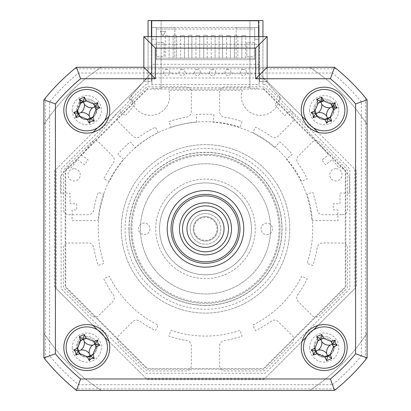 <?xml version="1.0" encoding="UTF-8"?>
<svg xmlns="http://www.w3.org/2000/svg" width="411" height="411" viewBox="0 0 411 411"><rect width="100%" height="100%" fill="white"/><g stroke="black" fill="none" stroke-linecap="round" stroke-linejoin="round"><path stroke-width="0.31" stroke-dasharray="2.06 1.54" d="M151.89 84.496L151.89 20.55L148.063 20.55L148.063 84.496L145.705 84.496L61.141 169.06L61.141 288.656L145.705 373.219L265.295 373.219L349.859 288.656L349.859 169.06L265.295 84.496L262.937 84.496L262.937 20.55L151.89 20.55L151.89 84.496L259.11 84.496L259.11 20.55L259.11 84.496M151.89 88.283L161.081 88.283L161.081 20.55L161.081 87.718L249.919 87.718L249.919 20.55L249.919 88.283L259.11 88.283M161.081 88.283L161.081 87.718M249.919 87.718L249.919 88.283M148.063 36.63L148.063 84.496M342.204 214.691A5.358 5.358 0 0 0 347.562 209.327L347.562 171.916A4.593 4.593 0 0 0 346.216 168.669L319.763 142.211A5.358 5.358 0 0 0 312.18 142.211L298.314 156.082A5.358 5.358 0 0 0 297.739 162.987A113.344 113.344 0 0 1 307.233 178.883L301.679 181.472A107.22 107.22 0 0 0 252.883 132.681L255.472 127.127A113.344 113.344 0 0 1 271.368 136.616A5.358 5.358 0 0 0 278.273 136.046L292.144 122.175A5.358 5.358 0 0 0 292.144 114.597L265.691 88.139A4.593 4.593 0 0 0 262.439 86.793L225.028 86.793A5.358 5.358 0 0 0 219.669 92.156L219.669 111.771A5.358 5.358 0 0 0 224.149 117.058A113.344 113.344 0 0 1 242.1 121.584L240.003 127.343A107.22 107.22 0 0 0 170.997 127.343L168.9 121.584A113.344 113.344 0 0 1 186.851 117.058A5.358 5.358 0 0 0 191.331 111.771L191.331 92.156A5.358 5.358 0 0 0 185.972 86.793L148.561 86.793A4.593 4.593 0 0 0 145.309 88.139L118.856 114.597A5.358 5.358 0 0 0 118.856 122.175L132.727 136.046A5.358 5.358 0 0 0 139.632 136.616A113.344 113.344 0 0 1 155.528 127.127L158.117 132.681A107.22 107.22 0 0 0 109.321 181.472L103.767 178.883A113.344 113.344 0 0 1 113.261 162.987A5.358 5.358 0 0 0 112.686 156.082L98.82 142.211A5.358 5.358 0 0 0 91.237 142.211L64.784 168.669A4.593 4.593 0 0 0 63.438 171.916L63.438 209.327A5.358 5.358 0 0 0 68.796 214.691L88.411 214.691A5.358 5.358 0 0 0 93.698 210.211A113.344 113.344 0 0 1 98.229 192.261L103.988 194.357A107.22 107.22 0 0 0 103.988 263.364L98.229 265.455A113.344 113.344 0 0 1 93.698 247.504A5.358 5.358 0 0 0 88.411 243.024L68.796 243.024A5.358 5.358 0 0 0 63.438 248.388L63.438 285.799A4.593 4.593 0 0 0 64.784 289.046L91.237 315.504A5.358 5.358 0 0 0 98.82 315.504L112.686 301.633A5.358 5.358 0 0 0 113.261 294.728A113.344 113.344 0 0 1 103.767 278.833L109.321 276.243A107.22 107.22 0 0 0 158.117 325.034L155.528 330.593A113.344 113.344 0 0 1 139.632 321.099A5.358 5.358 0 0 0 132.727 321.669L118.856 335.54A5.358 5.358 0 0 0 118.856 343.123L145.309 369.576A4.593 4.593 0 0 0 148.561 370.922L185.972 370.922A5.358 5.358 0 0 0 191.331 365.559L191.331 345.944A5.358 5.358 0 0 0 186.851 340.657A113.344 113.344 0 0 1 168.9 336.131L170.997 330.372A107.22 107.22 0 0 0 240.003 330.372L242.1 336.131A113.344 113.344 0 0 1 224.149 340.657A5.358 5.358 0 0 0 219.669 345.944L219.669 365.559A5.358 5.358 0 0 0 225.028 370.922L262.439 370.922A4.593 4.593 0 0 0 265.691 369.576L292.144 343.123A5.358 5.358 0 0 0 292.144 335.54L278.273 321.669A5.358 5.358 0 0 0 271.368 321.099A113.344 113.344 0 0 1 255.472 330.593L252.883 325.034A107.22 107.22 0 0 0 301.679 276.243L307.233 278.833A113.344 113.344 0 0 1 297.739 294.728A5.358 5.358 0 0 0 298.314 301.633L312.18 315.504A5.358 5.358 0 0 0 319.763 315.504L346.216 289.046A4.593 4.593 0 0 0 347.562 285.799L347.562 248.388A5.358 5.358 0 0 0 342.204 243.024L322.589 243.024A5.358 5.358 0 0 0 317.302 247.504A113.344 113.344 0 0 1 312.771 265.455L307.012 263.364A107.22 107.22 0 0 0 307.012 194.357L312.771 192.261A113.344 113.344 0 0 1 317.302 210.211A5.358 5.358 0 0 0 322.589 214.691L342.204 214.691M262.937 84.496L262.937 36.63M148.063 88.524L147.369 88.524L65.164 170.729L65.164 286.986L147.369 369.196L263.631 369.196L345.836 286.986L345.836 170.729L263.631 88.524L262.937 88.524M263.394 89.095L147.606 89.095L65.734 170.966L65.734 286.75L147.606 368.626L263.394 368.626L345.266 286.75L345.266 170.966L263.394 89.095M63.818 347.562A22.975 22.975 0 0 0 86.793 370.537A22.975 22.975 0 0 0 109.768 347.562A22.975 22.975 0 0 0 86.793 324.587A22.975 22.975 0 0 0 63.818 347.562M301.232 347.562A22.975 22.975 0 0 0 324.207 370.537A22.975 22.975 0 0 0 347.182 347.562A22.975 22.975 0 0 0 324.207 324.587A22.975 22.975 0 0 0 301.232 347.562M301.232 110.153A22.975 22.975 0 0 0 324.207 133.128A22.975 22.975 0 0 0 347.182 110.153A22.975 22.975 0 0 0 324.207 87.178A22.975 22.975 0 0 0 301.232 110.153M63.818 110.153A22.975 22.975 0 0 0 86.793 133.128A22.975 22.975 0 0 0 109.768 110.153A22.975 22.975 0 0 0 86.793 87.178A22.975 22.975 0 0 0 63.818 110.153M167.21 228.86A38.29 38.29 0 0 0 205.5 267.15A38.29 38.29 0 0 0 243.79 228.86A38.29 38.29 0 0 0 205.5 190.565A38.29 38.29 0 0 0 167.21 228.86A38.29 38.29 0 0 0 205.5 267.15A38.29 38.29 0 0 0 243.79 228.86A38.29 38.29 0 0 0 205.5 190.565A38.29 38.29 0 0 0 167.21 228.86A38.29 38.29 0 0 1 205.5 190.565A38.29 38.29 0 0 1 243.79 228.86A38.29 38.29 0 0 1 205.5 267.15A38.29 38.29 0 0 1 167.21 228.86A38.29 38.29 0 0 0 205.5 267.15A38.29 38.29 0 0 0 243.79 228.86A38.29 38.29 0 0 0 205.5 190.565A38.29 38.29 0 0 0 167.21 228.86M267.15 67.265L267.15 81.476L267.15 67.265L334.513 67.265A206.774 206.774 0 0 1 367.09 99.842L367.09 357.873A206.774 206.774 0 0 1 334.513 390.45L76.487 390.45A206.774 206.774 0 0 1 43.91 357.873L43.91 99.842A206.774 206.774 0 0 1 76.487 67.265L143.85 67.265L143.85 81.476L143.85 67.265M302.106 116.431L267.15 81.476L259.49 81.476L259.49 44.29L151.51 44.29L151.51 81.476L143.85 81.476L108.894 116.431M143.85 36.63L267.15 36.63M72.244 110.153A14.549 14.549 0 0 0 86.793 124.703A14.549 14.549 0 0 0 101.347 110.153A14.549 14.549 0 0 0 86.793 95.604A14.549 14.549 0 0 0 72.244 110.153M309.653 347.562A14.549 14.549 0 0 0 324.207 362.112A14.549 14.549 0 0 0 338.756 347.562A14.549 14.549 0 0 0 324.207 333.013A14.549 14.549 0 0 0 309.653 347.562M72.244 347.562A14.549 14.549 0 0 0 86.793 362.112A14.549 14.549 0 0 0 101.347 347.562A14.549 14.549 0 0 0 86.793 333.013A14.549 14.549 0 0 0 72.244 347.562M309.653 110.153A14.549 14.549 0 0 0 324.207 124.703A14.549 14.549 0 0 0 338.756 110.153A14.549 14.549 0 0 0 324.207 95.604A14.549 14.549 0 0 0 309.653 110.153M104.512 120.819L97.458 127.867M93.076 132.255L56.163 169.168L56.163 288.548L93.076 325.461M97.458 329.848L104.512 336.902M108.894 341.284L145.807 378.197L265.193 378.197L302.106 341.284M306.488 336.902L313.542 329.848M317.924 325.461L354.837 288.548L354.837 169.168L317.924 132.255M313.542 127.867L306.488 120.819M259.49 81.476L259.49 44.29L151.51 44.29L151.51 81.476L143.85 81.476L131.556 93.77A19.147 19.147 0 0 0 152.358 115.255A19.147 19.147 0 0 0 168.746 90.24L242.254 90.24A19.147 19.147 0 0 0 258.642 115.255A19.147 19.147 0 0 0 279.444 93.77L267.15 81.476L259.49 81.476M78.152 351.677A9.571 9.571 0 0 0 96.369 347.562A9.571 9.571 0 0 1 86.793 357.138A9.571 9.571 0 0 1 77.222 347.562A9.571 9.571 0 0 1 86.793 337.991A9.571 9.571 0 0 1 96.369 347.562A9.571 9.571 0 0 0 86.793 337.991A9.571 9.571 0 0 0 77.766 350.747M314.631 347.562A9.571 9.571 0 0 1 324.207 337.991A9.571 9.571 0 0 1 333.778 347.562A9.571 9.571 0 0 0 324.207 337.991A9.571 9.571 0 0 0 314.631 347.562A9.571 9.571 0 0 0 324.207 357.138A9.571 9.571 0 0 0 333.778 347.562A9.571 9.571 0 0 1 324.207 357.138A9.571 9.571 0 0 1 314.631 347.562M321.017 101.127A9.571 9.571 0 0 0 314.631 110.153A9.571 9.571 0 0 1 324.207 100.582A9.571 9.571 0 0 1 333.778 110.153A9.571 9.571 0 0 0 333.234 106.968M332.848 106.038A9.571 9.571 0 0 0 323.472 100.608M80.577 102.873A9.571 9.571 0 0 0 77.222 110.153A9.571 9.571 0 0 1 86.793 100.582A9.571 9.571 0 0 1 96.369 110.153A9.571 9.571 0 0 0 82.678 101.512M289.745 228.86A84.245 84.245 0 0 1 205.5 313.1A84.245 84.245 0 0 1 121.255 228.86A84.245 84.245 0 0 1 205.5 144.615A84.245 84.245 0 0 1 289.745 228.86A84.245 84.245 0 0 1 205.5 313.1A84.245 84.245 0 0 1 121.255 228.86A84.245 84.245 0 0 1 205.5 144.615A84.245 84.245 0 0 1 289.745 228.86M130.986 228.86A74.514 74.514 0 0 1 205.5 154.341A74.514 74.514 0 0 1 280.014 228.86A74.514 74.514 0 0 1 205.5 303.375A74.514 74.514 0 0 1 130.986 228.86A74.514 74.514 0 0 1 205.5 154.341A74.514 74.514 0 0 1 280.014 228.86A74.514 74.514 0 0 1 205.5 303.375A74.514 74.514 0 0 1 130.986 228.86M336.409 388.919L334.513 390.45L76.487 390.45L74.591 388.919L336.409 388.919M45.441 359.769L43.91 357.873L43.91 99.842L45.441 97.946L45.441 359.769A206.774 206.774 0 0 0 74.591 388.919M336.409 68.796L74.591 68.796L76.487 67.265A206.774 206.774 0 0 0 43.91 99.842L43.91 357.873L49.664 355.839A201.02 201.02 0 0 0 78.516 384.696L332.484 384.696L334.513 390.45A206.774 206.774 0 0 0 367.09 357.873L367.09 99.842A206.774 206.774 0 0 0 334.513 67.265L336.409 68.796A206.774 206.774 0 0 1 365.559 97.946L367.09 99.842A206.774 206.774 0 0 0 334.513 67.265L76.487 67.265L334.513 67.265L332.484 73.024L78.516 73.024A201.02 201.02 0 0 0 49.664 101.877L49.664 355.839M365.559 97.946L365.559 359.769L367.09 357.873L361.336 355.839L361.336 101.877L367.09 99.842M74.591 68.796A206.774 206.774 0 0 0 45.441 97.946M49.664 101.877L43.91 99.842A206.774 206.774 0 0 1 76.487 67.265L78.516 73.024M334.513 390.45L76.487 390.45A206.774 206.774 0 0 1 43.91 357.873A206.774 206.774 0 0 0 76.487 390.45L78.516 384.696M332.484 384.696A201.02 201.02 0 0 0 361.336 355.839M361.336 101.877A201.02 201.02 0 0 0 332.484 73.024M77.766 113.338A9.571 9.571 0 0 0 96.369 110.153A9.571 9.571 0 0 1 86.793 119.724A9.571 9.571 0 0 1 77.222 110.153A9.571 9.571 0 0 0 77.247 110.883M333.778 110.153A9.571 9.571 0 0 1 324.207 119.724A9.571 9.571 0 0 1 314.631 110.153A9.571 9.571 0 0 0 324.207 119.724A9.571 9.571 0 0 0 333.778 110.153M263.662 77.987L356.368 170.699L356.368 287.017L263.662 379.728L147.338 379.728L54.632 287.017L54.632 170.699L147.338 77.987L263.662 77.987M171.038 228.86A34.462 34.462 0 0 0 205.5 263.323A34.462 34.462 0 0 0 239.962 228.86A34.462 34.462 0 0 0 205.5 194.398A34.462 34.462 0 0 0 171.038 228.86A34.462 34.462 0 0 1 205.5 194.398A34.462 34.462 0 0 1 239.962 228.86A34.462 34.462 0 0 1 205.5 263.323A34.462 34.462 0 0 1 171.038 228.86A34.462 34.462 0 0 0 205.5 263.323A34.462 34.462 0 0 0 239.962 228.86A34.462 34.462 0 0 0 205.5 194.398A34.462 34.462 0 0 0 171.038 228.86M159.55 228.86A45.95 45.95 0 0 0 205.5 274.81A45.95 45.95 0 0 0 251.45 228.86A45.95 45.95 0 0 0 205.5 182.905A45.95 45.95 0 0 0 159.55 228.86A45.95 45.95 0 0 1 205.5 182.905A45.95 45.95 0 0 1 251.45 228.86A45.95 45.95 0 0 1 205.5 274.81A45.95 45.95 0 0 1 159.55 228.86A45.95 45.95 0 0 0 205.5 274.81A45.95 45.95 0 0 0 251.45 228.86A45.95 45.95 0 0 0 205.5 182.905A45.95 45.95 0 0 0 159.55 228.86A45.95 45.95 0 0 1 205.5 182.905A45.95 45.95 0 0 1 251.45 228.86A45.95 45.95 0 0 1 205.5 274.81A45.95 45.95 0 0 1 159.55 228.86M270.597 228.86A65.097 65.097 0 0 1 205.5 293.952A65.097 65.097 0 0 1 140.403 228.86A65.097 65.097 0 0 1 205.5 163.763A65.097 65.097 0 0 1 270.597 228.86A65.097 65.097 0 0 1 205.5 293.952A65.097 65.097 0 0 1 140.403 228.86A65.097 65.097 0 0 1 205.5 163.763A65.097 65.097 0 0 1 270.597 228.86M144.235 223.116A5.744 5.744 0 0 0 138.492 228.86A5.744 5.744 0 0 0 144.235 234.604A5.744 5.744 0 0 0 149.979 228.86A5.744 5.744 0 0 0 144.235 223.116A5.744 5.744 0 0 0 138.492 228.86A5.744 5.744 0 0 0 144.235 234.604A5.744 5.744 0 0 0 149.979 228.86A5.744 5.744 0 0 0 144.235 223.116M205.5 155.337A73.523 73.523 0 0 1 279.023 228.86A73.523 73.523 0 0 1 205.5 302.378A73.523 73.523 0 0 1 131.977 228.86A73.523 73.523 0 0 1 205.5 155.337M205.5 305.44A76.585 76.585 0 0 0 282.085 228.86A76.585 76.585 0 0 0 205.5 152.275A76.585 76.585 0 0 0 128.915 228.86A76.585 76.585 0 0 0 205.5 305.44M266.765 223.116A5.744 5.744 0 0 0 261.021 228.86A5.744 5.744 0 0 0 266.765 234.604A5.744 5.744 0 0 0 272.508 228.86A5.744 5.744 0 0 0 266.765 223.116A5.744 5.744 0 0 0 261.021 228.86A5.744 5.744 0 0 0 266.765 234.604A5.744 5.744 0 0 0 272.508 228.86A5.744 5.744 0 0 0 266.765 223.116M205.5 179.078A49.777 49.777 0 0 0 155.723 228.86A49.777 49.777 0 0 0 205.5 278.637A49.777 49.777 0 0 0 255.277 228.86A49.777 49.777 0 0 0 205.5 179.078A49.777 49.777 0 0 0 155.723 228.86A49.777 49.777 0 0 0 205.5 278.637A49.777 49.777 0 0 0 255.277 228.86A49.777 49.777 0 0 0 205.5 179.078M258.611 36.63L258.611 72.449L258.611 20.756L151.397 20.756L151.397 72.449L128.941 98.645L135.337 104.127L125.37 115.758L119.396 110.636L81.517 154.824L88.165 159.997L84.404 164.832L77.628 159.566L71.046 168.027L68.627 166.147L60.643 176.411L60.643 193.067L70.055 193.067L70.055 203.789L76.729 203.789L76.729 209.918L72.131 209.918L72.131 220.64L98.121 220.64A107.22 107.22 0 0 1 123.603 159.283L117.787 154.3A114.875 114.875 0 0 1 130.241 141.846L135.224 147.662A107.22 107.22 0 0 1 196.787 122.159L196.196 114.525A114.875 114.875 0 0 1 213.812 114.525L213.227 122.159A107.22 107.22 0 0 1 274.784 147.662L279.768 141.846A114.875 114.875 0 0 1 292.221 154.3L286.41 159.283A107.22 107.22 0 0 1 311.892 220.64L337.878 220.64L337.878 209.918L333.285 209.918L333.285 203.789L339.954 203.789L339.954 193.067L349.365 193.067L349.365 176.411L341.382 166.147L338.962 168.027L332.381 159.566L325.604 164.832L321.844 159.997L328.492 154.824L290.613 110.636L284.638 115.758L274.671 104.127L281.067 98.645L258.611 72.449L281.067 98.645M151.397 36.63L151.397 72.449L128.941 98.645M74.108 168.715A6.129 6.129 0 0 0 67.985 174.845A6.129 6.129 0 0 0 74.108 180.974A6.129 6.129 0 0 0 80.237 174.845A6.129 6.129 0 0 0 74.108 168.715M182.032 69.387A3.062 3.062 0 0 0 178.965 72.449A3.062 3.062 0 0 0 182.032 75.511A3.062 3.062 0 0 0 185.094 72.449A3.062 3.062 0 0 0 182.032 69.387M227.982 69.387A3.062 3.062 0 0 0 224.915 72.449A3.062 3.062 0 0 0 227.982 75.511A3.062 3.062 0 0 0 231.044 72.449A3.062 3.062 0 0 0 227.982 69.387M212.662 69.387A3.062 3.062 0 0 0 209.6 72.449A3.062 3.062 0 0 0 212.662 75.511A3.062 3.062 0 0 0 215.729 72.449A3.062 3.062 0 0 0 212.662 69.387M197.347 69.387A3.062 3.062 0 0 0 194.285 72.449A3.062 3.062 0 0 0 197.347 75.511A3.062 3.062 0 0 0 200.409 72.449A3.062 3.062 0 0 0 197.347 69.387M243.297 69.387A3.062 3.062 0 0 0 240.235 72.449A3.062 3.062 0 0 0 243.297 75.511A3.062 3.062 0 0 0 246.359 72.449A3.062 3.062 0 0 0 243.297 69.387M166.712 69.387A3.062 3.062 0 0 0 163.65 72.449A3.062 3.062 0 0 0 166.712 75.511A3.062 3.062 0 0 0 169.774 72.449A3.062 3.062 0 0 0 166.712 69.387M335.9 168.715A6.129 6.129 0 0 0 329.771 174.845A6.129 6.129 0 0 0 335.9 180.974A6.129 6.129 0 0 0 342.029 174.845A6.129 6.129 0 0 0 335.9 168.715M259.11 64.296L151.89 64.296L151.89 85.74L151.89 27.537L151.89 39.209L151.89 27.537L156.293 27.537L156.293 39.209L156.293 27.537L174.865 27.537L174.865 58.172L236.135 58.172L236.135 27.537L259.11 27.537L151.89 27.537L156.293 27.537L156.293 58.172L254.707 58.172L236.135 58.172L236.135 29.068L254.707 29.068L254.707 58.172L254.707 29.068L156.293 29.068L174.865 29.068L174.865 58.172L156.293 58.172L173.144 58.172L173.144 35.197L173.144 58.172L176.591 58.172L176.591 35.197L173.144 35.197L176.591 35.197L176.591 58.172L188.459 58.172L188.459 35.197L188.459 58.172L191.906 58.172L191.906 35.197L188.459 35.197L191.906 35.197L191.906 58.172L203.779 58.172L203.779 35.197L207.221 35.197L203.779 35.197L203.779 58.172L207.221 58.172L207.221 35.197L207.221 58.172L219.094 58.172L219.094 35.197L219.094 58.172L222.541 58.172L222.541 35.197L219.094 35.197L222.541 35.197L222.541 58.172L234.409 58.172L234.409 35.197L234.409 58.172L237.856 58.172L237.856 35.197L234.409 35.197L237.856 35.197L237.856 58.172L254.707 58.172L254.707 59.703L156.293 59.703L254.707 59.703L254.707 58.172L156.293 58.172L156.293 27.537L254.707 27.537L254.707 39.209L254.707 27.537L259.11 27.537L259.11 67.265L101.389 67.265A192.225 192.225 0 0 0 43.91 124.749L43.91 332.967A192.225 192.225 0 0 0 101.389 390.45L309.611 390.45A192.225 192.225 0 0 0 367.09 332.967L367.09 124.749A192.225 192.225 0 0 0 309.611 67.265L101.389 67.265A192.225 192.225 0 0 0 43.91 124.749L43.91 332.967A192.225 192.225 0 0 0 101.389 390.45L309.611 390.45A192.225 192.225 0 0 0 367.09 332.967M334.431 107.348L330.398 117.253C325.615 120.634 321.14 120.279 316.973 116.19C312.843 111.011 313.069 105.997 317.646 101.142A11.143 11.143 0 0 1 332.037 102.226C335.864 107.733 335.319 112.742 330.398 117.253C325.615 120.634 321.14 120.279 316.973 116.19C312.843 111.011 313.069 105.997 317.646 101.142A11.143 11.143 0 0 1 321.546 99.334M327.459 356.404L316.973 353.599C312.843 348.42 313.069 343.406 317.646 338.551A11.143 11.143 0 0 1 332.037 339.635C335.864 345.148 335.319 350.151 330.398 354.662C325.615 358.043 321.14 357.688 316.973 353.599C312.843 348.42 313.069 343.406 317.646 338.551A11.143 11.143 0 0 1 332.037 339.635C335.864 345.148 335.319 350.151 330.398 354.662L328.137 356.121M129.09 228.86A76.41 76.41 0 0 0 205.5 305.265A76.41 76.41 0 0 0 281.91 228.86A76.41 76.41 0 0 0 205.5 152.45A76.41 76.41 0 0 0 129.09 228.86M80.237 101.142A11.143 11.143 0 0 1 94.622 102.226C98.455 107.733 97.91 112.742 92.989 117.253C88.206 120.634 83.731 120.279 79.559 116.19C75.434 111.011 75.66 105.997 80.237 101.142M77.489 350.65L80.237 338.551A11.143 11.143 0 0 1 94.622 339.635C98.455 345.148 97.91 350.151 92.989 354.662C88.206 358.043 83.731 357.688 79.559 353.599C75.434 348.42 75.66 343.406 80.237 338.551A11.143 11.143 0 0 1 94.622 339.635C98.455 345.148 97.91 350.151 92.989 354.662L90.05 356.404M367.09 124.749A192.225 192.225 0 0 0 309.611 67.265L259.11 67.265L259.11 85.74L259.11 27.537L259.11 39.209L254.707 39.209L259.11 39.209L259.11 27.537L236.135 27.537L236.135 29.068M156.293 58.172L156.293 59.703L156.293 58.172M151.89 39.209L156.293 39.209L151.89 39.209M151.89 64.296L151.89 27.537L174.865 27.537L174.865 29.068M156.488 42.662L156.488 56.446L164.143 56.446L164.143 42.662L156.488 42.662L156.488 56.446L164.143 56.446L164.143 42.662L156.488 42.662M180.609 35.577L180.609 58.172L180.609 35.577L184.441 35.577L184.441 58.172L184.441 35.577L180.609 35.577M180.609 58.172L184.441 58.172L180.609 58.172M195.929 58.172L195.929 35.577L195.929 58.172L199.756 58.172L199.756 35.577L199.756 58.172L195.929 58.172M195.929 35.577L199.756 35.577L195.929 35.577M211.244 58.172L211.244 35.577L211.244 58.172L215.071 58.172L215.071 35.577L215.071 58.172L211.244 58.172M211.244 35.577L215.071 35.577L211.244 35.577M226.559 58.172L226.559 35.577L226.559 58.172L230.391 58.172L230.391 35.577L230.391 58.172L226.559 58.172M226.559 35.577L230.391 35.577L226.559 35.577M165.294 35.577L169.121 35.577L169.121 58.172L169.121 35.577L165.294 35.577L165.294 58.172L169.121 58.172L165.294 58.172M245.706 58.172L241.879 58.172L241.879 35.577L245.706 35.577L245.706 58.172L241.879 58.172L241.879 35.577L245.706 35.577M246.857 56.446L254.512 56.446L254.512 42.662L246.857 42.662L246.857 56.446L254.512 56.446L254.512 42.662L246.857 42.662L246.857 56.446M165.674 31.364L160.316 31.364L162.997 36.009L165.674 31.364L162.997 36.009L160.316 31.364L165.674 31.364M151.89 73.872L163.378 73.872L163.378 73.107L171.038 73.107L171.038 73.872L178.698 73.872L178.698 73.107L186.353 73.107L186.353 73.872L194.013 73.872L194.013 73.107L201.673 73.107L201.673 73.872L209.327 73.872L209.327 73.107L216.987 73.107L216.987 73.872L224.647 73.872L224.647 73.107L232.302 73.107L232.302 73.872L239.962 73.872L239.962 73.107L247.622 73.107L247.622 73.872L259.11 73.872M322.758 99.102A11.143 11.143 0 0 1 332.037 102.226L333.593 104.646M81.039 100.613A11.143 11.143 0 0 1 94.622 102.226C98.455 107.733 97.91 112.742 92.989 117.253C88.206 120.634 83.731 120.279 79.559 116.19L77.489 113.241M76.79 111.104L80.032 101.332M87.456 356.959L79.559 353.599L78.1 351.78M179.463 228.86A26.037 26.037 0 0 1 205.5 202.818A26.037 26.037 0 0 1 231.537 228.86A26.037 26.037 0 0 1 205.5 254.897A26.037 26.037 0 0 1 179.463 228.86A26.037 26.037 0 0 1 205.5 202.818A26.037 26.037 0 0 1 231.537 228.86A26.037 26.037 0 0 1 205.5 254.897A26.037 26.037 0 0 1 179.463 228.86A26.037 26.037 0 0 1 205.5 202.818A26.037 26.037 0 0 1 231.537 228.86A26.037 26.037 0 0 1 205.5 254.897A26.037 26.037 0 0 1 179.463 228.86M238.431 228.86A32.931 32.931 0 0 1 205.5 261.792A32.931 32.931 0 0 1 172.569 228.86A32.931 32.931 0 0 1 205.5 195.929A32.931 32.931 0 0 1 238.431 228.86M195.282 249.436A22.975 22.975 0 0 0 226.076 239.079A22.975 22.975 0 0 0 215.718 208.279A22.975 22.975 0 0 0 184.924 218.637A22.975 22.975 0 0 0 195.282 249.436M213.756 212.24A18.552 18.552 0 0 1 222.115 237.111A18.552 18.552 0 0 1 197.244 245.475A18.552 18.552 0 0 1 188.885 220.604A18.552 18.552 0 0 1 213.756 212.24M210.951 217.881A12.253 12.253 0 0 1 216.474 234.311A12.253 12.253 0 0 1 200.049 239.834A12.253 12.253 0 0 1 194.526 223.409A12.253 12.253 0 0 1 210.951 217.881A12.253 12.253 0 0 1 216.474 234.311A12.253 12.253 0 0 1 200.049 239.834A12.253 12.253 0 0 1 194.526 223.409A12.253 12.253 0 0 1 210.951 217.881M198.688 242.577A15.315 15.315 0 0 0 219.217 235.673A15.315 15.315 0 0 0 212.312 215.138A15.315 15.315 0 0 1 219.217 235.673A15.315 15.315 0 0 1 198.688 242.577A15.315 15.315 0 0 1 191.783 222.043A15.315 15.315 0 0 1 212.312 215.138A15.315 15.315 0 0 0 191.783 222.043A15.315 15.315 0 0 0 198.688 242.577M210.612 218.57A11.487 11.487 0 0 1 215.79 233.967A11.487 11.487 0 0 1 200.388 239.145A11.487 11.487 0 0 1 195.21 223.748A11.487 11.487 0 0 1 210.612 218.57M285.912 228.86A80.412 80.412 0 0 1 205.5 309.272A80.412 80.412 0 0 1 125.088 228.86A80.412 80.412 0 0 1 205.5 148.443A80.412 80.412 0 0 1 285.912 228.86"/><path stroke-width="0.62" d="M148.063 36.63L148.063 20.55L262.937 20.55L262.937 36.63M63.818 347.562A22.975 22.975 0 0 0 86.793 370.537A22.975 22.975 0 0 0 109.768 347.562A22.975 22.975 0 0 0 86.793 324.587A22.975 22.975 0 0 0 63.818 347.562M301.232 347.562A22.975 22.975 0 0 0 324.207 370.537A22.975 22.975 0 0 0 347.182 347.562A22.975 22.975 0 0 0 324.207 324.587A22.975 22.975 0 0 0 301.232 347.562M301.232 110.153A22.975 22.975 0 0 0 324.207 133.128A22.975 22.975 0 0 0 347.182 110.153A22.975 22.975 0 0 0 324.207 87.178A22.975 22.975 0 0 0 301.232 110.153M63.818 110.153A22.975 22.975 0 0 0 86.793 133.128A22.975 22.975 0 0 0 109.768 110.153A22.975 22.975 0 0 0 86.793 87.178A22.975 22.975 0 0 0 63.818 110.153M167.21 228.86A38.29 38.29 0 0 0 205.5 267.15A38.29 38.29 0 0 0 243.79 228.86A38.29 38.29 0 0 0 205.5 190.565A38.29 38.29 0 0 0 167.21 228.86M255.663 48.118L155.337 48.118L143.85 36.63L267.15 36.63L267.15 67.265L334.513 67.265L330.423 78.753L255.663 78.753L255.663 48.118L267.15 36.63L267.15 67.265L255.663 78.753M143.85 67.265L143.85 36.63L143.85 67.265L155.337 78.753L80.577 78.753L76.487 67.265L143.85 67.265M43.91 99.842A206.774 206.774 0 0 1 76.487 67.265A206.774 206.774 0 0 0 43.91 99.842L55.398 103.932L55.398 353.784L43.91 357.873L43.91 99.842M355.602 353.784L367.09 357.873L367.09 99.842A206.774 206.774 0 0 0 334.513 67.265A206.774 206.774 0 0 1 367.09 99.842L367.09 357.873A206.774 206.774 0 0 1 334.513 390.45L76.487 390.45L80.577 378.963L330.423 378.963A195.287 195.287 0 0 0 355.602 353.784L355.602 103.932A195.287 195.287 0 0 0 330.423 78.753M108.894 116.431L104.512 120.819M97.458 127.867L93.076 132.255M93.076 325.461L97.458 329.848M104.512 336.902L108.894 341.284M302.106 341.284L306.488 336.902M313.542 329.848L317.924 325.461M317.924 132.255L313.542 127.867M306.488 120.819L302.106 116.431M367.09 99.842L355.602 103.932M367.09 357.873A206.774 206.774 0 0 1 334.513 390.45L330.423 378.963M76.487 390.45A206.774 206.774 0 0 1 43.91 357.873A206.774 206.774 0 0 0 76.487 390.45M333.234 106.968A9.571 9.571 0 0 0 332.848 106.038M323.472 100.608A9.571 9.571 0 0 0 321.017 101.127M82.678 101.512A9.571 9.571 0 0 0 80.577 102.873M77.247 110.883A9.571 9.571 0 0 0 77.766 113.338M77.766 350.747A9.571 9.571 0 0 0 78.152 351.677M336.409 388.919A206.774 206.774 0 0 0 365.559 359.769M258.611 36.63L258.611 20.756L151.397 20.756L151.397 36.63M367.09 332.967L367.09 124.749M321.546 99.334A11.143 11.143 0 0 1 322.758 99.102M333.593 104.646L334.431 107.348M328.137 356.121L327.459 356.404M77.489 113.241L76.79 111.104M80.032 101.332L80.237 101.142A11.143 11.143 0 0 1 81.039 100.613M78.1 351.78L77.489 350.65M90.05 356.404L87.456 356.959M172.569 228.86A32.931 32.931 0 0 0 205.5 261.792A32.931 32.931 0 0 0 238.431 228.86A32.931 32.931 0 0 0 205.5 195.929A32.931 32.931 0 0 0 172.569 228.86M239.962 228.86A34.462 34.462 0 0 1 205.5 263.323A34.462 34.462 0 0 1 171.038 228.86A34.462 34.462 0 0 1 205.5 194.398A34.462 34.462 0 0 1 239.962 228.86M179.463 228.86A26.037 26.037 0 0 1 205.5 202.818A26.037 26.037 0 0 1 231.537 228.86A26.037 26.037 0 0 1 205.5 254.897A26.037 26.037 0 0 1 179.463 228.86M305.096 355.458A20.678 20.678 0 0 0 332.098 366.674A20.678 20.678 0 0 0 343.313 339.666A20.678 20.678 0 0 0 316.311 328.451A20.678 20.678 0 0 0 305.096 355.458M335.176 343.031L337.256 345.132A52.32 14.421 157.6 0 1 333.413 346.992L330.3 354.493A52.32 14.421 67.6 0 1 331.692 358.52L326.632 360.611A52.32 14.421 -112.4 0 1 324.777 356.774L317.277 353.655A52.32 14.421 157.6 0 1 313.249 355.053L313.233 352.099L311.158 349.992A52.32 14.421 -22.4 0 1 314.996 348.138L318.109 340.637A52.32 14.421 -112.4 0 1 316.717 336.604L321.777 334.513A52.32 14.421 67.6 0 1 323.632 338.356L331.132 341.469A52.32 14.421 -22.4 0 1 335.165 340.072L335.176 343.031M311.158 349.992L315.853 351.015L313.249 355.053M315.853 351.015L316.136 350.896L314.996 348.138M318.258 350.018A9.027 9.027 0 0 1 326.663 353.511A9.027 9.027 0 0 1 330.151 345.106A9.027 9.027 0 0 1 321.746 341.618A9.027 9.027 0 0 1 318.258 350.018L316.136 350.896L317.277 353.655M321.746 341.618L320.873 339.496L318.109 340.637M316.717 336.604L320.873 339.496L323.632 338.356M320.755 339.209L321.777 334.513M330.151 345.106L332.273 344.228L331.132 341.469M335.165 340.072L332.273 344.228L333.413 346.992M332.556 344.11L337.256 345.132M326.663 353.511L327.536 355.633L330.3 354.493M331.692 358.52L327.536 355.633L324.777 356.774M327.654 355.916L326.632 360.611M67.687 118.049A20.678 20.678 0 0 0 94.689 129.265A20.678 20.678 0 0 0 105.904 102.257A20.678 20.678 0 0 0 78.902 91.042A20.678 20.678 0 0 0 67.687 118.049M97.767 105.622L99.842 107.723A52.32 14.421 157.6 0 1 96.004 109.578L92.891 117.084A52.32 14.421 67.6 0 1 94.283 121.111L91.329 121.127L89.223 123.202A52.32 14.421 -112.4 0 1 87.368 119.365L79.868 116.246A52.32 14.421 157.6 0 1 75.835 117.644L75.824 114.684L73.744 112.583A52.32 14.421 -22.4 0 1 77.587 110.729L80.7 103.223A52.32 14.421 -112.4 0 1 79.308 99.195L84.368 97.104A52.32 14.421 67.6 0 1 86.223 100.942L93.723 104.06A52.32 14.421 -22.4 0 1 97.751 102.663L97.767 105.622M89.254 116.097A9.027 9.027 0 0 1 92.742 107.697A9.027 9.027 0 0 1 84.337 104.209A9.027 9.027 0 0 1 80.849 112.609A9.027 9.027 0 0 1 89.254 116.097L90.245 118.507L89.223 123.202M73.744 112.583L78.444 113.606L75.835 117.644M80.849 112.609L78.727 113.487L77.587 110.729M84.337 104.209L83.464 102.082L80.7 103.223M84.368 97.104L83.346 101.8L79.308 99.195M83.346 101.8L83.464 102.082L86.223 100.942M92.742 107.697L94.864 106.819L93.723 104.06M97.751 102.663L94.864 106.819L96.004 109.578M95.147 106.701L99.842 107.723M90.245 118.507L94.283 121.111M78.444 113.606L78.727 113.487L79.868 116.246M328.738 121.127L326.632 123.202A52.32 14.421 -112.4 0 1 324.777 119.365L317.277 116.246A52.32 14.421 157.6 0 1 313.249 117.644L313.233 114.684L311.158 112.583A52.32 14.421 -22.4 0 1 314.996 110.729L318.109 103.223A52.32 14.421 -112.4 0 1 316.717 99.195L321.777 97.104A52.32 14.421 67.6 0 1 323.632 100.942L331.132 104.06A52.32 14.421 -22.4 0 1 335.165 102.663L335.176 105.622L337.256 107.723A52.32 14.421 157.6 0 1 333.413 109.578L330.3 117.084A52.32 14.421 67.6 0 1 331.692 121.111L328.738 121.127M326.663 116.097A9.027 9.027 0 0 1 330.151 107.697A9.027 9.027 0 0 1 321.746 104.209A9.027 9.027 0 0 1 318.258 112.609A9.027 9.027 0 0 1 326.663 116.097L327.654 118.507L326.632 123.202M305.096 118.049A20.678 20.678 0 0 0 332.098 129.265A20.678 20.678 0 0 0 343.313 102.257A20.678 20.678 0 0 0 316.311 91.042A20.678 20.678 0 0 0 305.096 118.049M321.777 97.104L320.755 101.8L316.717 99.195M320.755 101.8L320.873 102.082L323.632 100.942M318.258 112.609L315.853 113.606L311.158 112.583M321.746 104.209L320.873 102.082L318.109 103.223M330.151 107.697L332.273 106.819L331.132 104.06M335.165 102.663L332.273 106.819L333.413 109.578M332.556 106.701L337.256 107.723M327.654 118.507L331.692 121.111M315.853 113.606L313.249 117.644M67.687 355.458A20.678 20.678 0 0 0 94.689 366.674A20.678 20.678 0 0 0 105.904 339.666A20.678 20.678 0 0 0 78.902 328.451A20.678 20.678 0 0 0 67.687 355.458M97.767 343.031L99.842 345.132A52.32 14.421 157.6 0 1 96.004 346.992L92.891 354.493A52.32 14.421 67.6 0 1 94.283 358.52L91.329 358.536L89.223 360.611A52.32 14.421 -112.4 0 1 87.368 356.774L79.868 353.655A52.32 14.421 157.6 0 1 75.835 355.053L75.824 352.099L73.744 349.992A52.32 14.421 -22.4 0 1 77.587 348.138L80.7 340.637A52.32 14.421 -112.4 0 1 79.308 336.604L84.368 334.513A52.32 14.421 67.6 0 1 86.223 338.356L93.723 341.469A52.32 14.421 -22.4 0 1 97.751 340.072L97.767 343.031M94.283 358.52L90.245 355.916L89.223 360.611M90.245 355.916L90.127 355.633L87.368 356.774M80.849 350.018A9.027 9.027 0 0 1 89.254 353.511A9.027 9.027 0 0 1 92.742 345.106A9.027 9.027 0 0 1 84.337 341.618A9.027 9.027 0 0 1 80.849 350.018L78.444 351.015L73.744 349.992M84.337 341.618L83.464 339.496L80.7 340.637M79.308 336.604L83.464 339.496L86.223 338.356M83.346 339.209L84.368 334.513M92.742 345.106L94.864 344.228L93.723 341.469M97.751 340.072L94.864 344.228L96.004 346.992M95.147 344.11L99.842 345.132M89.254 353.511L90.127 355.633L92.891 354.493M78.444 351.015L75.835 355.053M197.244 245.475A18.552 18.552 0 0 0 222.115 237.111A18.552 18.552 0 0 0 213.756 212.24A18.552 18.552 0 0 0 188.885 220.604A18.552 18.552 0 0 0 197.244 245.475M215.718 208.279A22.975 22.975 0 0 1 226.076 239.079A22.975 22.975 0 0 1 195.282 249.436A22.975 22.975 0 0 1 184.924 218.637A22.975 22.975 0 0 1 215.718 208.279M55.398 353.784A195.287 195.287 0 0 0 80.577 378.963M155.337 48.118L155.337 78.753M80.577 78.753A195.287 195.287 0 0 0 55.398 103.932M87.368 119.365L92.891 117.084M317.277 116.246L314.996 110.729M324.777 119.365L330.3 117.084M79.868 353.655L77.587 348.138"/></g></svg>
